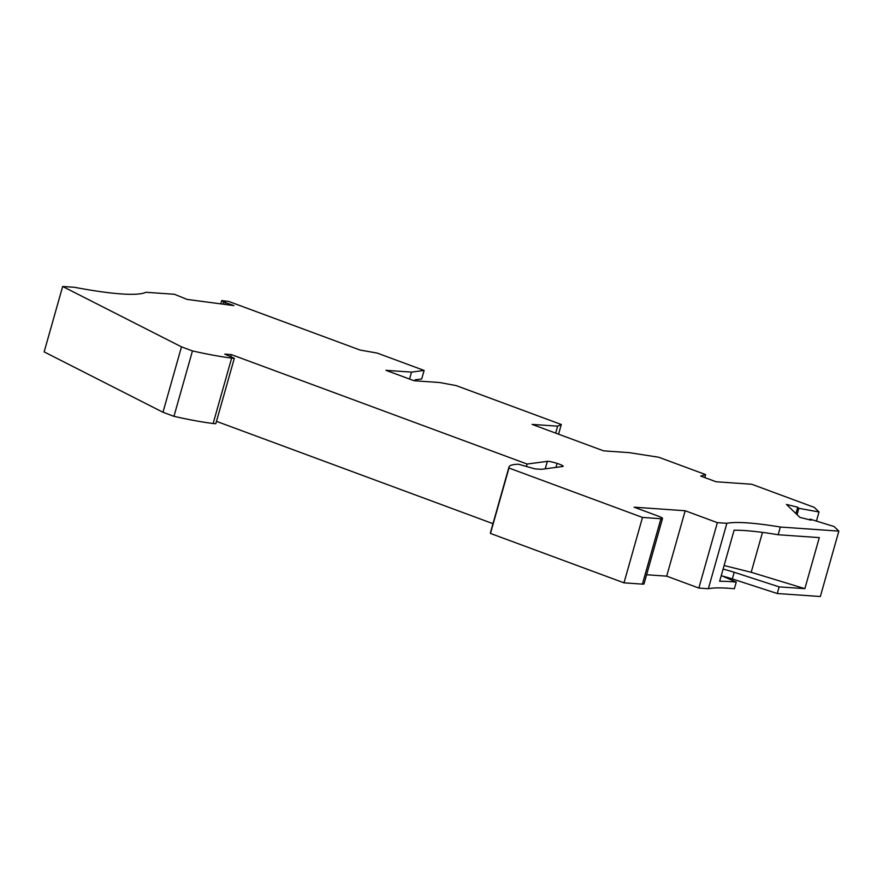 <?xml version="1.0" encoding="UTF-8"?>
<svg xmlns="http://www.w3.org/2000/svg" width="883" height="883" viewBox="0 0 883 883"><rect width="100%" height="100%" fill="white"/><g stroke="black" fill="none" stroke-linecap="round" stroke-linejoin="round"><path stroke-width="1.32" d="M816.444 521.091L819.027 511.974L798.839 508.321L797.724 507.25L786.466 504.436L799.866 517.372L811.124 520.186L810.009 519.105L834.104 526.533L838.85 531.113L820.34 596.522L777.261 593.519L779.137 586.875L734.203 572.283A22.296 2.859 15.8 0 0 723.089 569.105M838.85 531.113L780.329 527.03L778.144 534.745L819.303 537.615L804.855 588.663L779.137 586.875M726.864 523.31L708.354 588.718L698.85 588.056L717.36 522.648L726.864 523.31A167.174 21.457 -164.2 0 1 780.329 527.03M717.36 522.648L685.186 510.749L666.676 576.146L698.85 588.056M662.526 518.476L644.016 583.884A10.033 1.291 -164.2 0 1 642.405 584.127L623.994 582.835L642.493 517.427L660.914 518.718A10.033 1.291 -164.2 0 0 662.526 518.476A10.033 1.291 -164.2 0 0 658.221 516.114L634.093 507.184L685.186 510.749M646.599 574.756L666.676 576.146M623.994 582.835L490.462 533.442A105.883 13.587 -164.2 0 1 490.484 532.471L508.983 467.063A105.883 13.587 -164.2 0 1 518.509 464.237L534.877 468.873L541.411 469.326L562.714 466.489A8.918 1.148 -164.2 0 0 563.166 466.279A8.918 1.148 -164.2 0 0 557.085 463.409L555.959 467.394M642.493 517.427L508.972 468.034L490.462 533.442M508.972 468.034A105.883 13.587 -164.2 0 1 508.983 467.063M230.717 356.721L231.313 354.591L527.118 464.039L547.339 461.345A7.804 1.004 -164.2 0 1 557.085 463.409M527.118 464.039L526.511 466.158M62.66 286.478L181.479 346.853L162.969 412.262L44.15 351.887L62.66 286.478L74.536 287.306A167.174 21.457 -164.2 0 0 145.838 292.273L174.359 294.26L187.064 299.403L233.896 305.606L223.565 301.931L221.71 300.551L228.874 301.5L360.098 350.054L377.207 353.079L424.116 370.441L421.71 378.939L415.142 379.822L414.867 380.794M216.478 421.357L492.968 523.663M162.969 412.262L173.951 416.334A105.883 13.587 15.8 0 0 213.134 423.509L215.816 423.697L234.326 358.288L224.779 354.138L231.313 354.591M213.134 423.509L231.644 358.101L234.326 358.288M173.951 416.334L192.461 350.926A105.883 13.587 15.8 0 0 231.644 358.101M224.944 304.425L225.573 302.196M222.935 304.16L223.565 301.931M220.772 303.873L221.71 300.551M409.557 379.061L411.522 372.107L424.116 370.441M558.575 434.193L561.312 424.502L456.191 385.606L439.679 382.527L414.127 380.75L385.981 370.33L411.522 372.107M555.672 433.123L557.637 426.169L561.312 424.502M557.637 426.169L532.096 424.392L603.586 450.849L629.126 452.626L658.718 457.239L705.627 474.59L704.777 477.582M819.027 511.974L814.292 507.394L751.72 484.248L716.08 481.765L700.76 476.092L705.627 474.59M797.051 514.657L798.839 508.321M795.936 513.575L797.724 507.25M809.788 519.855L810.009 519.105M721.256 575.573L736.256 582.096L734.369 588.74A167.174 21.457 -164.2 0 0 708.354 588.718M777.261 593.519L732.327 578.928A22.296 2.859 15.8 0 0 722.283 576.025M804.855 588.663L751.19 572.283L724.104 565.517M751.19 572.283L762.482 532.394M778.144 534.745A167.174 21.457 -164.2 0 0 734.093 530.219L719.645 581.268A167.174 21.457 -164.2 0 1 736.256 582.096M181.479 346.853L192.461 350.926M642.405 584.127L660.914 518.718M545.23 468.818L547.339 461.345M732.327 578.928L734.203 572.283"/></g></svg>
